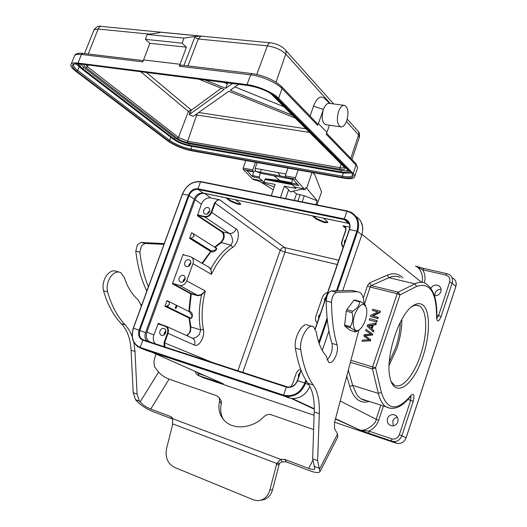 <?xml version="1.0" encoding="UTF-8"?>
<svg xmlns="http://www.w3.org/2000/svg" width="527" height="527" viewBox="0 0 527 527"><rect width="100%" height="100%" fill="white"/><g stroke="black" fill="none" stroke-linecap="round" stroke-linejoin="round"><path stroke-width="0.79" d="M423.089 305.205C431.745 312.34 429.551 343.261 419.314 365.896C409.262 388.906 393.919 396.291 390.02 377.76C384.921 357.912 399.005 314.026 413.003 305.739C416.956 303.111 420.315 302.933 423.089 305.205M346.753 376.087L349.73 386.39C353.788 399.005 360.323 404.025 369.335 401.469M363.274 298.071L367.378 285.963L369.48 282.959L371.239 285.568L398.181 292.169L400.006 294.843L416.659 286.431C429.992 281.912 436.639 292.373 436.6 317.821C437.206 322.359 438.714 321.944 441.119 316.582L452.14 283.111L455.822 286.444C456.777 282.742 455.73 279.896 452.686 277.894M402.957 278.019C398.722 273.559 393.485 272.611 387.253 275.166L369.48 282.959M416.64 266.412L415.526 266.102M446.863 273.651L423.754 268.421L422.595 269.771L416.633 266.563M446.922 273.665L448.964 274.468C452.021 276.161 453.075 279.04 452.14 283.111L449.63 282.09C450.42 278.526 449.142 276.181 445.789 275.048L446.903 273.665M397.819 421.89C398.59 418.188 397.272 415.77 393.867 414.65C390.869 414.327 388.755 415.625 387.529 418.537C386.752 422.311 388.109 424.736 391.62 425.809C394.558 426.066 396.627 424.762 397.819 421.89M393.307 425.823L392.786 421.047C393.616 418.86 395.138 417.562 397.358 417.167M434.413 295.752C437.463 295.897 439.597 294.527 440.816 291.648C441.501 289.053 440.783 287.063 438.655 285.674C435.526 284.369 432.924 285.206 430.855 288.177M434.815 295.792L435.038 293.328C436.158 290.614 438.161 289.257 441.059 289.257M370.382 316.503L377.892 318.677L377.49 318.387L377.892 317.208L372.293 315.732L379.526 312.346L379.954 311.088L372.833 309.237L372.437 310.41L378.024 311.859L370.804 315.251L370.382 316.503L377.49 318.387M377.892 318.677L378.287 317.498L377.892 317.208M372.945 315.91L379.927 312.636L379.526 312.346M379.927 312.636L380.349 311.378L379.954 311.088M377.767 311.984L372.437 310.41M376.357 321.766L369.651 320.152L376.357 321.766L376.765 320.541L369.658 318.644L369.243 319.869M376.759 322.05L377.174 320.824L376.765 320.541M371.021 328.097L368.32 325.785L372.055 325.04L371.001 328.163L368.32 325.785M368.729 326.061L371.924 325.422M373.465 330.35L373.867 330.627L373.432 331.931L373.024 331.661L373.465 330.35L371.647 328.743L372.958 324.863L375.481 324.355L375.955 322.959L367.569 324.836L367.121 326.16L373.024 331.661M373.867 330.627L371.647 328.743M372.055 329.019L373.366 325.139L372.958 324.863M373.366 325.139L375.889 324.639L375.481 324.355M375.889 324.639L376.357 323.242L375.955 322.959M362.016 341.285L369.941 340.804L370.369 339.546L364.882 335.561L371.884 335.04L372.286 333.854L366.041 329.355L365.626 330.587L371.08 334.19L364.289 334.553L363.788 336.035L369.15 339.928L362.438 340.02L362.016 341.285L369.941 340.804M370.356 341.074L370.777 339.816L370.369 339.546M371.884 335.04L365.29 335.831L370.777 339.816M365.29 335.831L364.882 335.561M372.293 335.31L372.694 334.125L372.286 333.854M372.694 334.125L366.041 329.355M371.041 334.184L370.211 333.644M390.428 408.399L385.836 406.732C382.464 404.4 379.96 399.953 378.34 393.379L372.457 368.887L372.675 366.746L397.174 293.71L370.178 287.07L371.239 285.568L388.972 277.696C392.648 275.964 396.344 275.838 400.059 277.34M361.706 430.809L361.865 430.473L368.828 431.099L368.907 433.359L358.037 429.479L361.865 430.473M335.429 419.011L361.693 430.816L391.706 441.073L391.706 438.826L368.828 431.099C373.59 428.945 376.877 425.315 378.689 420.21L376.14 419.275C376.594 423.53 364.875 432.496 359.388 429.801L335.521 418.675M196.426 371.93L198.514 373.59L198.811 375.679L197.375 374.921M194.977 371.291L196.347 373.972L198.356 375.487L221.268 383.188M220.793 382.694L222.756 383.616L220.734 382.681M221.412 383.254L223.329 383.821L221.656 383.076M221.557 383.037L151.835 352.22M175.326 310.798L175.386 311.345M226.004 385.441L314.105 415.263M368.992 433.965L334.586 422.213M226.235 385.435L204.45 378.129L198.811 375.679L216.959 381.831M366.924 400.698C365.33 400.731 363.432 400.138 361.226 398.919L361.107 398.847C358.88 397.22 357.425 395.751 356.726 394.433L352.682 385.382L378.34 393.379L381.35 392.365C387.286 410.685 397.193 411.653 411.073 395.263C413.919 393.056 414.644 395.052 413.254 401.264L401.917 435.71L406.08 437.845C404.42 441.995 401.449 443.866 397.16 443.457L391.745 441.099L368.907 433.359M391.706 438.826C395.25 439.617 397.786 438.26 399.328 434.768L401.917 435.71C399.934 440.131 396.917 442.021 392.872 441.382L397.134 443.444M445.789 275.048L422.595 269.771C425.085 273.691 425.671 278.058 424.34 282.88M415.744 266.273C421.672 268.283 423.912 279.541 421.732 282.294M362.793 228.889L362.695 226.841L360.725 220.997L357.24 217.236M326.213 296.648L324.56 298.862L324.546 301.503M320.291 313.875L318.631 316.088L318.611 318.749M300.107 372.549L298.447 374.763L298.407 377.497M389.275 362.023L395.751 347.445C398.596 338.769 400.092 330.422 400.243 322.405M317.155 322.979C315.495 321.134 315.067 318.901 315.864 316.272L322.379 297.36C323.367 294.791 325.126 293.157 327.656 292.445M346.028 239.041L344.381 241.254L344.381 243.83M349.803 227.203L344.592 226.103C345.916 227.321 346.285 228.909 345.699 230.866L341.983 241.056C341.232 243.527 341.628 245.615 343.176 247.321C341.601 245.595 341.193 243.487 341.957 240.997L342.214 241.004C341.503 243.316 341.878 245.272 343.334 246.86M349.269 223.6L348.518 223.395L349.526 224.331M327.781 222.111L324.599 221.946L316.694 218.712L313.479 216.037M323.413 218.106L327.326 221.59L327.787 222.585L324.375 222.598L316.483 219.311L312.491 215.886L235.602 199.805M235.582 199.858L239.996 203.238L240.655 204.364L237.947 204.344L230.352 201.215L225.905 197.79M240.648 203.89L238.164 203.732L230.556 200.649L226.966 198.007M215.036 247.44L221.077 242.815L223.573 239.311C224.654 236.05 224.337 233.573 222.631 231.873L222.177 232.17L197.408 215.76L201.367 204.147C203.442 199.608 206.571 197.526 210.741 197.902L204.548 193.389C200.346 193.027 197.197 195.135 195.102 199.72L146.875 332.109C145.511 337.069 146.71 340.435 150.472 342.214L171.538 349.105M180.873 352.155L256.484 376.845M267.037 380.29L287.202 386.858M197.408 215.76L197.882 215.457L222.631 231.873L229.291 233.428L204.713 216.992C207.849 217.315 210.207 215.76 211.788 212.322L215.128 203.073L280.252 250.279C281.181 248.243 282.617 247.341 284.567 247.571C285.45 248.487 285.581 250.009 284.949 252.143L280.252 250.279L237.901 370.764M290.285 386.963L292.452 384.269L296.069 373.768C296.615 371.798 298.124 370.257 300.601 369.137M165.926 331.635L164.898 333.11L164.694 334.381M159.971 331.002C159.365 333.295 159.977 334.77 161.789 335.435C163.515 335.613 164.813 334.737 165.669 332.807C166.268 330.528 165.669 329.052 163.877 328.387C162.138 328.189 160.84 329.059 159.971 331.002M164.042 334.935L164.266 332.912L165.9 330.791M155.432 343.835C153.225 341.568 152.692 338.624 153.838 334.994L146.875 332.109M209.594 211.446L208.237 213.428M203.771 210.247C203.231 212.078 203.653 213.369 205.023 214.12C206.979 214.614 208.494 213.751 209.568 211.525C210.095 209.706 209.687 208.422 208.336 207.671C206.373 207.151 204.851 208.007 203.771 210.247M207.473 213.942L207.704 212.941L209.792 210.543M193.64 233.889L215.839 247.921L216.083 249.231L215.53 249.897L211.722 251.129L191.13 238.29L189.608 238.342L191.637 232.763L193.099 233.547L194.048 236.373L191.13 238.29M202.473 263.52L210.938 251.616L211.689 251.801C213.942 252.848 218.817 248.322 215.642 247.723L215.378 247.657M190.774 263.322L189.397 265.7M184.852 262.393C184.285 264.416 184.786 265.792 186.347 266.51C188.211 266.873 189.634 265.997 190.609 263.902C191.176 261.886 190.682 260.522 189.14 259.791C187.269 259.416 185.84 260.285 184.852 262.393M188.692 266.214L188.943 264.752L190.866 262.453M185.142 278.829L183.785 281.306M179.2 277.979C178.627 280.061 179.147 281.458 180.768 282.169C182.605 282.485 183.995 281.609 184.951 279.547C185.517 277.479 185.003 276.082 183.403 275.371C181.558 275.035 180.162 275.904 179.2 277.979M183.086 281.826L183.337 280.232L185.201 277.966M184.509 255.088L183.139 254.317L183.33 254.791L190.418 256.616C193.08 257.848 193.923 260.193 192.961 263.658L186.729 280.898L205.359 291.029C201.261 305.805 201.577 321.51 203.409 329.276C205.128 336.997 198.916 347.273 194.542 345.132L168.021 333.354C169.022 329.645 168.106 327.155 165.267 325.87L158.541 323.776L158.357 323.282L161.44 324.678M153.838 334.994L158.357 323.282M186.729 280.898C185.129 284.382 182.777 285.891 179.661 285.417L172.889 283.526L172.421 283.829L190.702 293.789L188.85 311.431L189.41 311.411L191.255 293.888L190.702 293.789L191.156 293.499L191.255 293.888L197.671 295.7L197.579 295.311L179.661 285.417M201.156 294.705L197.579 295.311L191.156 293.499L172.889 283.526M203.409 329.276L200.642 329.902C198.567 319.461 198.844 307.854 201.492 295.08L205.359 291.029L201.156 294.712L201.492 295.08L197.671 295.7M187.144 335.804L190.425 331.661L190.873 326.911L200.642 329.902L199.43 334.447C196.531 337.563 194.002 338.723 191.828 337.926L166.176 326.285M167.178 301.088L169.167 302.09L169.365 304.441L166.499 306.306L164.938 306.279L166.993 300.607L167.178 301.088M165.392 305.976L189.496 317.682L190.873 326.911L190.326 327.036L189.055 317.972L190.273 317.919C191.347 318.163 191.894 317.386 191.914 315.574L189.773 312.122L190.155 311.628C193.152 312.162 193.001 319.415 190.326 318.117L166.446 306.292M183.139 254.317L172.421 283.829M192.961 263.658L211.367 274.297L216.123 265.384L222.065 257.031C225.984 252.499 229.522 249.278 232.684 247.38C238.751 243.369 240.002 231.3 236.116 228.975C234.574 232.269 232.295 233.751 229.291 233.428C231.248 234.732 232.381 237.413 232.69 241.478L230.951 245.193C223.455 250.061 216.775 257.927 210.932 268.796L210.451 268.829C211.063 269.857 211.367 271.682 211.367 274.297L210.932 268.796L207.361 266.313M191.795 257.407L208.152 266.767L210.451 268.829M190.076 238.033L210.971 250.938L201.986 263.236M222.177 232.17C224.41 235.47 223.929 238.876 220.734 242.38L214.555 247.123M236.116 228.975L211.248 212.104L214.594 202.855L218.138 199.456L210.741 197.902M164.2 346.694L164.016 342.695L167.467 333.15C168.403 329.691 167.546 327.359 164.898 326.16L157.883 323.861M214.594 202.855L215.128 203.073C216.175 200.787 217.756 199.74 219.871 199.931L218.138 199.456M344.592 226.103L342.952 225.872L343.92 226.235C345.514 227.256 346.041 228.79 345.501 230.846M323.394 218.165L348.518 223.395M204.548 193.389L225.892 197.836M401.857 319.369C401.877 328.525 400.23 338.143 396.93 348.235L389.097 365.448M391.06 381.436L394.104 384.914C401.534 390.099 414.024 375.362 420.605 354.862C427.371 334.856 427.516 312.221 420.434 306.734L419.255 305.943C417.074 304.81 414.578 305.054 411.765 306.668M342.721 290.654L361.786 234.93C364.058 226.821 362.121 220.668 355.962 216.472M322.28 350.389L328.934 330.93M306.365 380.935L305.568 383.254C301.655 392.51 295.212 396.877 286.253 396.363L140.36 347.998L146.038 350.29L291.115 398.432C299.586 398.998 305.851 395 309.916 386.436M349.236 223.514L203.198 193.053C199.206 192.704 196.215 194.707 194.226 199.068L145.551 332.649C144.451 336.101 144.932 338.92 147 341.094M118.575 271.945L116.592 271.385C113.048 269.896 109.623 271.392 106.309 275.871C103.292 280.733 102.363 285.68 103.529 290.713C107.567 304.659 113.483 315.633 121.282 323.631C127.218 329.968 130.479 338.815 131.065 350.165L133.212 392.681L135.538 399.697L136.262 400.56C140.399 405.013 145.907 408.669 152.777 411.534L172.816 419.11M164.246 243.579L141.025 242.446L137.343 244.805L135.795 251.096C137.534 265.983 141.019 278.875 146.242 289.778L146.776 291.299M142.007 304.329L140.557 305.001M260.681 500.235L263.638 499.774C268.105 498.272 271.082 494.919 272.571 489.721L279.494 463.246L276.78 463.483L280.654 459.36L284.804 459.445L308.631 468.398C311.958 469.597 314.033 469.781 314.863 468.944L312.656 458.786L314.217 411.923C314.626 399.374 312.557 389.842 307.999 383.313C301.971 375.119 297.768 363.366 295.397 348.051C293.467 337.721 302.827 321.187 308.157 325.271L311.773 326.285M355.238 313.275C351.166 323.315 353.933 333.887 359.335 329.718C361.482 328.156 363.32 325.422 364.862 321.51C366.608 316.714 367.174 312.399 366.561 308.572C363.94 301.793 360.158 303.361 355.238 313.275M133.884 342.398L135.004 351.489L137.086 394.104L139.391 401.133L140.11 401.996C142.771 404.868 146.322 407.233 150.762 409.077L170.471 416.482L172.79 418.728L172.441 425.197L166.525 448.727C165.063 457.429 167.652 463.608 174.292 467.284L253.737 499.958L257.578 500.65L260.865 500.182C265.351 498.674 268.335 495.308 269.831 490.084L276.78 463.483L172.652 423.86M141.467 305.805L137.929 299.599C131.954 294.488 127.396 287.05 124.26 277.281L120.683 272.538C117.152 271.049 113.733 272.551 110.42 277.05C107.396 281.925 106.467 286.892 107.62 291.932C111.632 305.91 117.521 316.905 125.288 324.909L129.181 329.994L132.132 336.226M163.95 244.383L145.103 243.487L141.427 245.859L139.872 252.163C141.361 265.219 144.207 276.774 148.41 286.84M313.631 429.564L271.161 414.742C268.572 414.011 266.175 414.663 263.981 416.699C253.645 427.647 235.536 430.137 226.109 422.16C219.864 416.765 217.691 409.736 219.581 401.073L219.311 397.911L216.9 395.81L169.081 379.124C164.655 377.378 161.17 375.033 158.614 372.088L154.444 366.614L153.917 361.324L155.821 353.986M167.955 307.03L168.238 305.93M279.494 463.246L282.307 461.843L280.654 459.36L172.79 418.728M359.335 329.718L355.659 332.01C355.956 331.2 354.203 329.777 350.389 327.735L350.178 326.635C352.84 322.55 353.452 317.893 352.023 312.663L352.57 311.253C357.029 308.638 359.401 305.508 359.697 301.852L353.9 300.258L354.638 299.982L360.435 301.576C363.808 303.453 365.527 304.883 365.586 305.858M357.787 330.798L358.123 330.561M359.697 301.852L360.435 301.576M282.307 461.843L286.438 461.922L310.192 470.881C315.383 472.765 318.631 473.055 319.935 471.744L317.636 460.618L319.309 413.636C319.757 401.06 317.722 391.508 313.216 384.98C307.241 376.785 303.097 365.007 300.785 349.664C298.895 339.309 308.242 322.695 313.519 326.78L316.187 331.806C318.071 342.497 321.338 350.435 325.989 355.606L328.664 362.352C330.633 363.301 332.715 361.865 334.902 358.044C337.247 353.228 337.978 348.841 337.102 344.882C333.604 333.156 331.74 319 331.509 302.399C331.984 296.734 333.696 293.361 336.648 292.274L357.293 291.734L359.533 292.254C362.299 293.914 363.795 297.788 364.025 303.862M223.448 419.584C220.694 414.808 220.003 409.486 221.373 403.623L221.235 400.783L219.476 398.307M352.023 312.663L346.292 311.042L346.812 309.626L352.57 311.253M346.292 311.042L344.632 325.014L350.178 326.635M350.389 327.735L344.849 326.108L344.632 325.014M344.849 326.108L350.106 330.37L355.659 332.01M353.9 300.258L346.812 309.626M358.907 330.014L334.467 422.667L334.474 428.458L337.537 434.077L337.781 437.008L320.139 471.342M327.175 359.954L329.757 356.515C332.102 351.72 332.827 347.346 331.931 343.387C328.38 331.687 326.463 317.557 326.187 301.003C326.654 295.357 328.367 291.998 331.331 290.917L352.115 290.43L357.293 291.734M228.435 83.002L227.321 83.813L223.883 82.423M221.3 88.226L191.354 110.143L189.259 114.583L193.192 116.335L228.823 91.263L295.239 118.068M283.895 106.704L234.996 86.922M292.492 115.314L230.319 90.209L238.698 84.32M232.367 83.51L225.675 88.332L227.321 83.813M225.675 88.332L205.075 80.012M199.035 79.241L224.199 89.399L189.259 114.583M344.315 167.257L344.269 167.322C343.716 167.929 342.267 168.034 339.935 167.652L187.645 141.229L178.482 137.428L87.423 66.698L85.703 64.742M271.181 93.727L344.296 167.237M175.069 137.909C179.048 140.669 183.785 142.633 189.285 143.799L189.088 145.189C183.35 143.976 178.409 141.928 174.253 139.049L175.069 137.909L83.714 67.416L82.792 68.741C80.025 66.547 79.248 64.999 80.46 64.096L80.578 64.083M348.136 170.432L348.123 171.222C347.438 172.375 345.047 172.619 340.943 171.94L341.206 170.405L189.285 143.799M341.206 170.405C344.678 170.985 346.898 170.86 347.866 170.023M80.96 64.129L83.714 67.416M338.571 111.546C340.304 107.053 342.352 105.005 344.724 105.4C348.189 107.752 348.874 112.844 346.779 120.69C345.033 125.235 342.958 127.284 340.547 126.836C337.142 124.484 336.483 119.385 338.571 111.546M75.934 63.76L80.605 67.924M346.232 173.073L351.483 173.027M256.774 74.399L267.387 45.856C275.107 47.022 281.234 49.749 285.766 54.037C286.431 51.85 286.029 50.19 284.567 49.057C280.983 45.744 276.365 43.675 270.713 42.852C269.376 42.687 268.269 43.688 267.387 45.856L198.251 38.985L194.7 37.384L195.095 36.468L200.991 36.132L198.251 38.985L187.961 65.921M158.956 32.839L160.327 32.18L158.574 32.898L147.237 34.439L145.38 39.341L182.092 43.142L186.413 47.193L149.846 43.313L143.581 59.926L180.056 64.268L186.413 47.193M145.38 39.341L149.846 43.313M147.237 34.439L183.969 38.102L195.095 36.468M183.969 38.102L182.092 43.142M326.312 124.747L325.502 124.629C322.023 122.277 321.318 117.225 323.387 109.464C325.113 105.018 327.181 102.996 329.592 103.391L343.999 105.308M251.906 73.563L180.781 65.065L179.299 66.237L180.056 64.268M143.581 59.926L142.837 61.85L81.428 54.452L82.943 53.379L143.324 60.592M318.268 123.39L326.859 132.317L318.268 123.39L317.623 125.34L316.826 123.081M310.107 116.138L313.46 106.131C317.3 97.047 321.305 94.794 325.469 99.372L329.849 103.43M318.453 123.45L323.387 109.464L313.46 106.131M329.454 125.209L326.964 132.303M351.904 173.258C355.106 177.428 351.917 178.831 342.339 177.461L191.057 150.294C182.447 148.43 174.99 145.347 168.68 141.052L76.692 71.277C70.216 65.816 70.967 63.326 78.945 63.8L247.835 85.4C256.82 86.178 272.993 93.213 277.182 98.134L351.404 172.922M74.175 56.764L74.768 55.295C75.855 54.347 78.075 54.07 81.428 54.452L78.003 63.069C74.636 62.66 72.41 62.911 71.336 63.82C69.9 65.374 71.323 67.812 75.605 71.132L167.665 140.874C174.437 145.505 182.454 148.818 191.723 150.808L342.886 177.994C349.144 179.068 353.004 178.805 354.473 177.217C355.139 176.281 354.717 175.036 353.202 173.482L278.638 98.332C273.151 92.554 257.775 85.855 247.018 84.61L250.661 74.827L252.11 73.582C264.304 75.638 274.08 79.913 281.451 86.415L282.024 88.523L317.623 125.34M78.003 63.069L247.018 84.61M353.202 173.482L356.008 165.037L326.206 134.22L326.859 132.317M257.189 162.579L255.121 168.344L255.635 171.354L262.321 173.666L292.525 179.305M273.961 175.84L279.778 180.491L291.622 182.731M287.946 168.113L285.278 175.886L285.364 177.303L285.832 177.816L292.926 179.14L298.704 185.603L291.675 184.266L295.904 188.409L284.336 186.183L288.644 189.608L285.568 198.587M260.358 172.981L259.324 176.927L259.475 178.139L252.802 176.868L246.899 170.623M252.802 176.868L252.65 175.662L259.324 176.927M253.639 171.874L252.65 175.662M279.178 181.09L290.93 183.172L281.108 181.855L279.178 181.09M298.15 169.951L295.469 177.777L295.555 179.2L304.171 188.89L294.119 186.96M292.564 179.147L291.543 183.027L291.675 184.266M259.475 178.139L263.895 182.25L265.404 178.778L279.778 180.491M261.273 169.477L260.542 172.27M255.094 170.788L253.52 171.855L252.881 171.249L252.769 169.859L255.404 162.263M245.773 160.531L243.145 168.073L243.263 169.457L252.525 178.989L253.5 179.727L256.886 180.504L274.271 186.947M291.22 191.578L291.056 192.078L291.003 191.63L301.912 189.16L305.08 189.634L305.785 187.559L306.642 188.264L317.201 200.741L304.25 195.78L302.162 201.913M262.031 180.807L252.525 178.989M312.03 172.448L306.642 188.264M304.171 188.89L305.08 189.634M316.951 204.878L321.562 191.966L314.948 175.076L313.018 172.625M279.956 175.379L277.953 172.546M293.104 191.156L296.497 193.864L304.25 195.78M260.582 181.874L273.263 189.865M291.056 192.078L288.5 190.043M263.895 182.25L275.14 184.41L271.253 195.715M294.283 200.332L296.497 193.864M280.436 197.559L284.336 186.183M317.201 200.741L315.871 204.667M188.844 311.431L166.993 300.607M416.659 286.431L414.881 283.842L398.181 292.169L397.174 293.71L400.006 294.843L375.553 367.839L372.457 368.887L350.389 362.319M381.35 392.365L375.553 367.839L350.916 360.303M406.086 437.832L455.796 286.517M361.957 234.41L421.56 282.281M380.843 405.138L376.14 419.275L340.192 400.968M366.028 336.338L365.633 336.074M367.378 285.963L370.178 287.07L364.388 304.151M436.6 317.821L436.791 317.294C437.344 299.54 433.471 288.197 425.184 283.249C422.167 281.767 418.734 281.965 414.881 283.842L388.972 277.696L387.253 275.166M291.24 398.445L314.276 409.169M176.617 305.765L175.728 308.229M175.195 308.282L176.189 305.548M198.514 373.59L205.583 375.975M221.254 383.182L216.9 381.805L216.505 380.804M225.609 385.277L225.964 385.435M369.144 434.037L396.021 443.161M361.713 430.796L360.613 430.421M219.245 382.589L218.336 382.279M413.254 401.264L407.918 399.446M399.328 434.768L410.685 400.303L410.922 395.902M383.425 405.961L378.689 420.21M411.073 395.263L410.836 396.014C402.193 407.147 393.86 410.717 385.836 406.732L361.107 398.847M349.73 386.39L352.682 385.382L348.327 370.125M436.817 318.433L438.596 315.574L441.119 316.582M436.824 315.126L438.596 315.574L449.63 282.09M345.699 230.866L342.214 241.004M316.483 219.311L316.694 218.712M230.352 201.215L230.556 200.649M342.952 225.872L345.534 228.217M219.871 199.931L284.567 247.571L338.742 260.226M337.26 264.521L284.949 252.143L242.769 372.352M165.023 346.964L164.569 342.899L211.953 362.286M195.102 199.72L201.367 204.147M204.641 216.465L204.713 216.992L197.882 215.457L197.809 214.93L204.641 216.465C207.572 216.768 209.772 215.312 211.248 212.104M197.441 214.963L197.809 214.93M211.689 251.801L211.722 251.129L210.971 250.938L210.938 251.616L189.608 238.342M191.637 232.763L192.711 233.435M158.541 323.776L158.166 324.065M164.898 326.16L165.267 325.87M164.016 342.695L164.569 342.899L168.021 333.354L167.467 333.15M194.542 345.132C195.491 341.575 194.582 339.177 191.828 337.926M190.326 327.036C190.616 331.134 189.318 333.947 186.433 335.482M190.155 311.628L189.41 311.411L189.279 311.8M189.509 317.689L165.399 305.983M190.326 318.117L189.055 317.972L164.938 306.279M220.734 242.38L230.951 245.193L232.684 247.38M343.92 226.228C345.778 227.934 346.285 229.482 345.442 230.866L342.01 240.977M305.825 380.072L304.837 382.977C300.271 393.129 293.177 397.187 283.546 395.138L140.175 347.412C133.028 343.979 130.782 337.543 133.436 328.11L182.533 193.969C186.518 185.234 192.507 181.189 200.504 181.835L347.24 210.978M301.088 370.402L297.564 380.646C295.16 386.001 291.418 388.155 286.319 387.101L142.804 340.192C139.003 338.393 137.797 334.981 139.2 329.955L188.416 195.214C190.543 190.563 193.725 188.422 197.974 188.785L200.504 181.835L346.983 211.255C356.094 214.127 359.421 220.701 356.957 230.971L336.443 290.799M347.352 210.978L351.509 212.506L347.352 210.978L346.983 211.255L344.329 218.955L344.421 219.654L346.279 220.319C349.454 222.302 350.501 225.325 349.421 229.403M351.509 212.506C357.938 216.669 359.994 222.934 357.668 231.294L349.375 229.535M337.273 290.779L357.668 231.294L361.786 234.93M300.957 370.079L297.34 380.593L304.837 382.977L309.053 384.888M327.313 319.843L319.184 343.551M327.115 317.998L318.763 342.346M288.559 397.826L283.678 395.757L283.546 395.138L286.319 387.101L286.787 386.739L287.874 387.002C292.294 387.319 295.469 385.197 297.412 380.639L297.34 380.593C295.344 385.191 292.189 387.325 287.874 387.002M137.139 346.265L140.36 347.998L140.175 347.412L142.804 340.192L143.311 339.889C139.714 338.189 138.581 334.968 139.905 330.218L189.094 195.51C191.103 191.11 194.114 189.088 198.126 189.437L344.421 219.654L348.624 223.362M133.423 328.143L145.551 332.649M182.487 194.107L188.416 195.214L194.226 199.068M315.337 328.96L349.572 229.41C350.89 223.988 349.137 220.503 344.329 218.955L197.974 188.785L198.126 189.437L203.198 193.053M286.754 386.726L143.311 339.889M139.391 401.133L135.538 399.697M137.086 394.104L133.212 392.681M135.004 351.489L131.065 350.165M125.288 324.909L121.282 323.631M107.62 291.932L103.529 290.713M147.231 290.061L146.242 289.778M139.872 252.163L135.795 251.096M145.103 243.487L141.025 242.446M276.293 464.821L279.007 464.577M269.831 490.084L272.571 489.721M140.11 401.996L158.614 372.088M170.471 416.482L172.434 418.945M150.762 409.077L169.081 379.124M219.581 401.073L221.373 403.623M284.804 459.445L286.438 461.922M319.553 469.01L337.537 434.077M308.631 468.398L312.663 460.638M331.331 290.917L336.648 292.274M326.187 301.003L331.509 302.399M331.931 343.387L337.102 344.882M295.397 348.051L300.785 349.664M307.999 383.313L313.216 384.98M314.217 411.923L319.309 413.636M312.656 458.786L317.636 460.618M314.066 466.283L319.019 468.134M146.48 72.515L191.354 110.143M198.639 112.501L305.93 128.779M190.84 109.754L188.396 111.46L190.01 112.561M140.781 71.784L188.396 111.46L178.482 137.428L177.256 138.285L86.066 67.719L87.423 66.698L88.081 65.045M195.425 114.761L309.533 132.389M197.19 113.522L187.645 141.229L187.843 142.672C183.752 141.796 180.221 140.34 177.256 138.285M344.447 167.158C346.008 169.154 344.533 169.846 340.014 169.226L339.935 167.652L341.153 164.062M86.066 67.719C84.3 66.362 83.701 65.308 84.261 64.551M340.014 169.226L187.843 142.672M270.588 93.371L343.841 166.749M174.253 139.049L82.792 68.741L81.988 69.09L173.521 139.326L174.253 139.049M341.173 172.691L340.943 171.94L189.088 145.189L189.397 145.887M348.07 169.569L347.286 169.384M78.747 65.388L78.727 63.853C77.594 63.984 78.681 65.723 81.988 69.09L81.863 68.997M173.403 139.24L173.521 139.326C177.955 142.395 183.231 144.576 189.338 145.874L341.114 172.685C345.501 173.363 348.163 173.172 349.098 172.105L349.5 171.012M270.331 42.819L101.639 26.436C100.15 26.258 98.984 27.127 98.141 29.038L88.233 54.011M93.694 30.678L94.076 29.716L98.141 29.038L149.457 34.136M183.963 65.447L194.7 37.384M160.327 32.18L200.991 36.132M330.271 103.483L285.766 54.037L276.023 82.192M347.247 119.161L357.405 130.525C358.735 131.585 359.131 133.061 358.591 134.952L350.804 158.35M346.476 121.493L358.591 134.952L359.276 137.442L351.964 159.556M191.94 146.335L190.906 149.154C182.704 147.402 175.623 144.47 169.648 140.366L77.765 70.46L79.169 66.824M343.393 173.001L342.28 176.216L190.906 149.154L191.057 150.294M352.754 174.753L352.471 175.531C351.173 176.92 347.774 177.151 342.28 176.216L342.339 177.461M76.692 71.277L77.765 70.46C74.017 67.542 72.766 65.401 74.017 64.031L79.274 63.919M170.807 137.244L169.648 140.366L168.68 141.052M179.299 66.237L250.661 74.827C261.366 75.993 276.609 82.673 282.024 88.523L278.638 98.332M277.182 98.134L276.642 97.785M247.835 85.4L248.322 85.466M78.945 63.8L248.013 85.512C260.068 87.627 269.692 91.803 276.892 98.035L351.634 173.152C352.84 174.714 353.182 175.511 352.662 175.537L352.747 174.733M326.556 133.199L355.448 163.172L356.008 165.037C357.497 166.611 357.905 167.876 357.234 168.844L354.783 176.275M285.924 174.015L255.121 168.344M285.179 176.848L255.635 171.354L285.179 176.848M285.278 175.886L295.469 177.777M295.555 179.2L285.364 177.303M297.399 184.14L291.543 183.027M284.349 182.27L291.477 183.62M265.799 178.745L278.915 181.235M246.643 170.504L253.368 171.756M252.881 171.249L243.263 169.457M243.145 168.073L252.769 169.859M265.404 178.778L279.903 181.532M282.584 182.046L291.484 183.732M292.004 184.628L264.857 179.463M297.926 201.064L300.14 194.582M416.653 266.412L423.688 268.408M393.867 414.65L396.284 415.849M438.655 285.674L440.302 287.208M292.353 398.557L314.276 408.774M176.025 308.453L176.94 305.917M455.018 280.035C456.29 281.991 456.56 284.145 455.842 286.497L406.119 437.858C404.413 441.982 401.422 443.846 397.16 443.451M410.876 395.961L411.034 395.625M361.226 398.919L366.799 400.658M436.784 317.491L436.613 318.598M343.933 226.235L345.099 227.295M164.767 328.782L163.877 328.387M209.067 208.178L208.336 207.671M189.951 260.266L189.14 259.791M184.233 275.825L183.403 275.371M190.273 317.919L166.499 306.306M416.449 305.238L419.255 305.943M200.906 181.604L347.3 210.971M200.846 181.591C192.586 180.945 186.439 185.076 182.401 193.982L133.311 328.077C130.577 337.728 132.916 344.362 140.32 347.978L286.253 396.363L291.115 398.432M348.597 222.374L346.279 220.319C349.434 222.223 350.455 225.26 349.329 229.429L315.199 328.683M260.865 500.182L263.638 499.774M171.459 417.015L172.751 418.629M348.103 170.379L348.123 171.222L347.458 169.556L273.197 95.025M349.388 171.749L349.776 171.282M325.502 124.629L340.547 126.836M101.23 26.396C98.786 25.579 96.401 26.686 94.076 29.716L84.498 53.57M285.627 50.243L333.624 103.931M82.726 53.352C78.411 52.977 75.763 53.622 74.768 55.295L71.336 63.82M281.938 86.922L316.668 122.943M358.452 131.75C359.164 131.882 359.513 133.555 359.493 136.756M355.916 163.66L357.543 167.691M285.977 177.915L293.005 179.226M246.801 170.603L253.52 171.855"/></g></svg>
